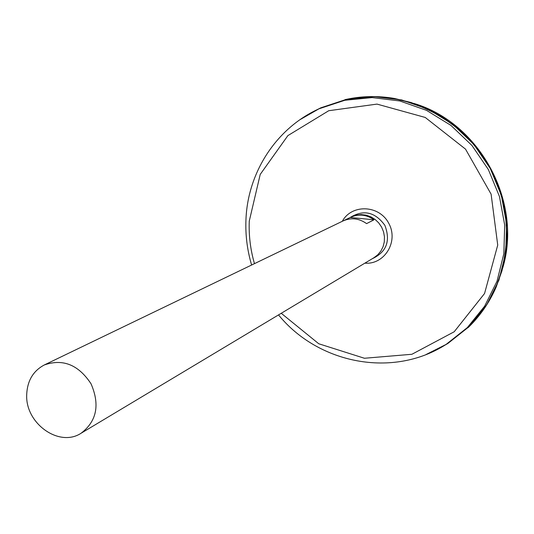 <?xml version="1.0" encoding="UTF-8"?>
<svg xmlns="http://www.w3.org/2000/svg" width="534" height="534" viewBox="0 0 534 534"><rect width="100%" height="100%" fill="white"/><g stroke="black" fill="none" stroke-linecap="round" stroke-linejoin="round"><path stroke-width="0.8" d="M349.917 217.645C363.387 209.281 375.042 211.844 384.867 225.335C390.768 240.947 386.529 252.101 372.151 258.79M312.897 111.813L320.854 107.808L346.653 99.277L374.014 96.581L401.715 99.951L428.428 109.337L452.879 124.389L473.845 144.427L490.279 168.517L501.379 195.484L506.599 224.013L505.745 252.702L498.91 280.19L486.507 305.181L469.219 326.561L447.919 343.435L440.123 347.921M314.079 111.192L320.534 107.981M345.071 99.651C399.472 87.049 461.943 115.724 490.259 168.524C518.821 221.196 508.461 289.148 468.038 327.682C479.993 316.155 489.364 302.598 496.179 287.018L501.94 270.872L505.571 253.95L506.98 236.562L506.132 219.007L503.028 201.605L497.715 184.671L490.285 168.51L480.867 153.425L469.64 139.681L456.804 127.526L442.599 117.173L427.293 108.802L411.167 102.535L394.506 98.476C377.745 95.613 361.264 96 345.071 99.624M447.599 343.609L441.298 347.274M314.179 111.145L320.507 107.988M447.579 343.622L441.391 347.213M312.997 111.76L320.834 107.815M447.899 343.442L440.223 347.868M413.877 103.422C479.973 122.873 522.753 202.206 502.694 268.115M26.7 394.753C27.267 380.862 33.121 370.936 44.262 364.982C62.872 358.447 78.471 364.729 91.047 383.812C100.085 404.805 96.761 421.286 81.075 433.248C59.154 447.719 25.285 423.449 26.7 394.753M343.709 220.635L351.859 216.697L356.418 215.109L361.251 214.588L366.124 215.155L370.81 216.791L375.088 219.421L378.746 222.918L381.61 227.117L383.546 231.816L384.46 236.796L384.306 241.815L383.098 246.628L380.896 251.013L377.805 254.765L373.974 257.702L81.075 433.248M350.865 217.178C358.855 213.7 366.571 214.575 374.014 219.808L366.598 223.612C359.042 218.293 351.212 217.391 343.102 220.916L44.262 364.982M350.277 217.471L374.014 219.808M342.301 221.303C351.686 203.868 379.193 204.829 388.739 223.272C398.905 241.381 384.593 264.891 364.869 263.155M254.471 263.642C250.433 249.705 248.697 235.527 249.265 221.116L260.218 174.411L287.893 135.603L328.75 110.718L377.004 104.103L425.218 117.447L465.514 149.119L491.106 194.149L497.728 245.079L484.558 293.506L454.2 331.761L411.914 354.276L364.428 358.261L318.751 343.762L281.238 313.278M299.908 119.729L318.998 108.802L344.784 100.285L372.138 97.588L399.819 100.966L426.532 110.364L450.97 125.417L471.929 145.455L488.37 169.545L499.464 196.512L504.697 225.041L503.842 253.73L497.021 281.211L484.632 306.196L467.35 327.576L446.064 344.437L425.992 354.563M320.854 107.808L318.998 108.802C275.851 128.327 247.489 173.103 245.94 220.135C245.366 235.374 247.255 250.333 251.621 265.018M447.919 343.435L446.064 344.437C392.837 378.613 318.231 363.747 278.528 314.906"/></g></svg>
